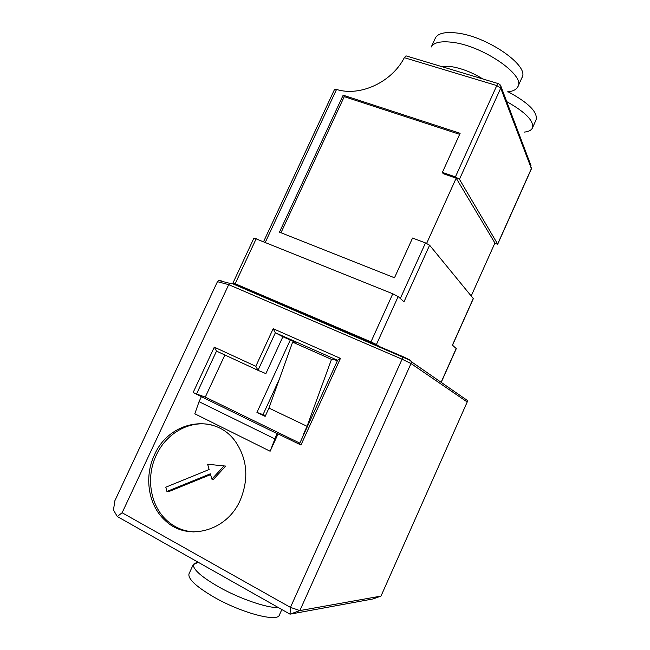 <?xml version="1.0" encoding="UTF-8"?>
<svg xmlns="http://www.w3.org/2000/svg" width="650" height="650" viewBox="0 0 650 650"><rect width="100%" height="100%" fill="white"/><g stroke="black" fill="none" stroke-linecap="round" stroke-linejoin="round"><path stroke-width="0.97" d="M154.456 454.919C143.902 476.824 148.265 505.375 165.124 520.447C186.834 541.872 226.777 531.659 240.289 500.077C248.942 478.879 247.414 459.509 235.714 441.959C215.394 412.279 169.146 420.542 154.456 454.919M211.632 424.978C190.32 419.664 166.327 432.973 156.252 455.227C145.738 477.059 150.101 505.505 166.912 520.528C174.712 527.556 183.804 531.367 194.188 531.952M201.37 396.687L193.164 392.462L214.289 347.141L255.799 366.308L273.179 328.705L340.446 358.386L300.966 445.023L278.062 433.907L270.124 451.238L277.006 433.566L201.37 396.687L199.038 401.684L274.633 438.758M195.333 393.526L193.164 392.462M113.482 509.998L117.26 516.498L122.127 512.761L290.444 607.384L403.171 356.728L231.879 283.278L229.856 283.368L218.668 280.483L217.441 281.678L114.863 500.752L113.482 509.998M380.989 596.091L467.212 401.984L411.011 363.545L299.845 610.586L380.989 596.091L373.149 598.918L290.038 614.169L117.26 516.498M167.424 520.983L165.636 520.902M467.212 401.984L467.277 400.4L411.247 361.627L411.011 363.545L402.285 359.296L228.711 284.651L122.127 512.761M199.038 401.684L194.813 413.806L270.124 451.238M299.837 443.129L205.294 397.101L224.876 354.989M282.88 336.749L275.356 332.767L258.009 370.329L265.882 373.612L282.88 336.749L295.027 342.127M333.734 359.271L337.342 360.872M300.966 445.023L299.39 444.104L337.691 360.1L340.446 358.386M299.406 444.072L298.577 443.852M195.309 393.567L205.294 397.101M290.444 607.384L290.038 614.169L299.845 610.586L290.444 607.384M337.594 360.319L275.356 332.767L273.179 328.705M214.289 347.141L216.507 351.114L258.009 370.329L255.799 366.308M467.277 400.4L465.904 398.897M411.247 361.627L409.963 360.043L403.203 356.744M221.081 280.507L218.668 280.483M217.441 281.678L228.711 284.651L229.856 283.368M211.859 479.115L213.501 479.343L225.688 466.099L207.634 464.246L209.137 469.519L165.791 487.199L166.928 491.457L210.348 473.801L211.859 479.115L224.088 465.823M166.928 491.457L168.707 491.636L210.584 474.622M278.062 433.907L277.006 433.566M296.489 342.127L292.622 342.136L268.954 408.086L307.06 426.294L303.209 434.744L303.607 434.866M265.541 415.529L256.945 412.425L265.143 416.382L268.954 408.086M459.452 179.294L497.64 244.043L531.383 168.618L500.711 88.156L459.452 179.294L455.414 176.881L496.795 85.572L404.332 57.679C391.731 82.314 360.092 96.826 336.529 89.456L265.322 242.304M471.226 295.953L494.91 243.043L456.178 178.165L426.628 243.401M400.311 298.496L425.49 242.929L412.547 238.054L394.493 277.786L279.467 232.148L343.168 95.184L460.127 133.315L442.382 172.388L443.178 173.672L456.178 178.165M280.979 232.741L344.256 96.655L459.664 134.339M256.238 238.639L235.194 283.725L232.993 282.937L253.971 238.014L392.787 293.784L398.158 296.571L403.991 301.787L429.609 245.213L473.346 298.626L452.514 345.191M398.158 296.571L376.407 344.541L379.949 346.905M473.289 298.48L452.424 345.118L456.292 348.636L441.212 382.371M442.382 172.388L455.414 176.881M376.407 344.541L370.955 341.884L392.787 293.784M235.194 283.725L370.955 341.884M232.993 282.937L238.363 286.187M494.65 243.62L497.64 244.043M290.274 340.023L256.945 412.425M425.49 242.929L429.609 245.213M344.256 96.655L343.168 95.184M263.608 241.613L334.531 89.424L336.529 89.456M404.332 57.679L405.99 55.859L498.257 83.598L496.795 85.572L500.711 88.156L501.012 86.547L499.882 84.443M263.152 414.383L279.305 379.251M292.622 342.136L331.492 359.369L307.06 426.294M335.099 359.214L331.492 359.369M435.256 38.301L435.402 37.992C437.848 33.442 444.665 31.744 455.861 32.898C486.517 35.701 530.238 66.113 521.901 77.748L517.977 86.45M507.106 91.91C512.712 91.447 516.287 89.724 517.831 86.759C526.021 75.473 482.154 45.273 451.587 42.218C440.432 40.966 433.656 42.559 431.267 46.987L435.402 37.992M482.836 78.967C472.404 72.524 461.988 68.421 451.596 66.674L441.976 66.682M281.848 609.538L279.435 614.867C278.054 622.538 241.516 613.039 213.882 597.066C196.138 586.633 187.842 578.898 188.987 573.869L189.077 573.666M197.486 561.852L193.326 564.622C193.172 569.579 201.589 576.981 218.571 586.812C239.517 598.715 267.54 608.294 278.224 607.49M316.038 609.399L310.765 610.366M508.154 91.804C528.678 102.895 537.981 112.255 536.055 119.901L532.472 127.896M524.331 132.096C528.556 131.657 531.237 130.333 532.366 128.131C534.276 121.152 525.728 112.312 506.732 101.619M231.124 283.083L231.879 283.278M216.507 351.114L196.576 393.916M441.106 382.289L456.202 348.498M531.391 168.878L531.627 167.278L531.391 168.878L497.673 244.238M498.786 83.761L501.012 86.547L531.115 165.937M166.912 520.528L165.124 520.447M410.719 360.571L231.067 283.059M188.987 573.869L193.481 564.094M198.209 562.258L193.326 564.622"/></g></svg>
